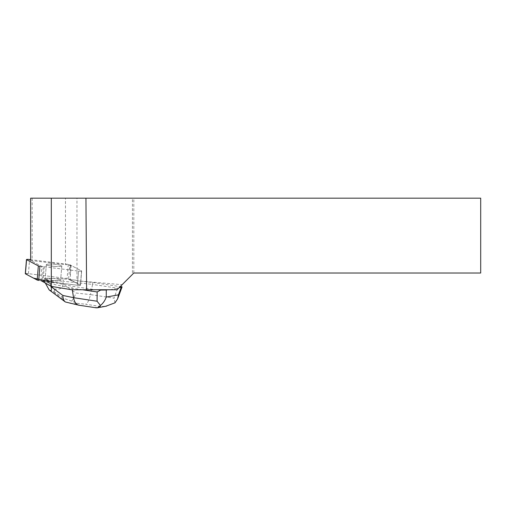 <?xml version="1.0" encoding="UTF-8"?>
<svg xmlns="http://www.w3.org/2000/svg" width="506" height="506" viewBox="0 0 506 506"><rect width="100%" height="100%" fill="white"/><g stroke="black" fill="none" stroke-linecap="round" stroke-linejoin="round"><path stroke-width="0.38" stroke-dasharray="2.53 1.9" d="M48.665 264.119A7.754 1.044 -175.3 0 1 57.102 264.594A7.754 1.044 -175.3 0 1 61.795 265.947A7.754 1.044 -175.3 0 1 53.978 266.346A7.754 1.044 -175.3 0 1 46.337 264.67A7.754 1.044 -175.3 0 1 48.665 264.119M39.885 266.238L78.538 271.096A2.391 0.323 4.7 0 0 81.662 271.045A2.391 0.323 4.7 0 0 81.561 270.944L69.784 264.714A2.391 0.323 4.7 0 0 68.247 264.372L30.645 259.648M25.3 273.714A2.391 0.323 -175.3 0 1 28.425 273.67L67.077 278.528A2.391 0.323 -175.3 0 1 68.614 278.863L80.391 285.093A2.391 0.323 -175.3 0 1 80.492 285.201A2.391 0.323 -175.3 0 1 77.367 285.251L38.715 280.394M47.494 278.268A7.754 1.044 -175.3 0 1 55.932 278.743A7.754 1.044 -175.3 0 1 60.625 280.096A7.754 1.044 -175.3 0 1 52.807 280.501A7.754 1.044 -175.3 0 1 45.167 278.819A7.754 1.044 -175.3 0 1 47.494 278.268M71.7 289.748L95.444 289.748L72.2 286.244L57.741 283.233L57.779 282.784L77.367 285.251A2.391 0.323 4.7 0 0 80.492 285.201A2.391 0.323 4.7 0 0 80.384 285.093L70.125 279.666L76.691 280.305L76.969 280.691L76.969 198.175L132.427 198.175L132.427 274.41L122.142 284.695L77.038 280.798L92.743 282.493L120.207 286.63L122.142 284.695M42.087 281.228A2.391 0.323 4.7 0 0 43.042 281.387L44.25 266.795A2.391 0.323 -175.3 0 1 43.288 266.637L42.087 281.228L41.138 281.02M43.042 281.387L57.741 283.233M109.985 289.748L118.676 288.161L117.088 289.748L95.444 289.748M44.25 266.795L78.538 271.102L77.367 285.251L78.538 271.096A2.391 0.323 -175.3 0 0 81.656 271.058L80.492 285.201L81.656 271.058A2.391 0.323 -175.3 0 0 81.555 270.95L71.112 265.422L70.125 279.666M54.066 266.365A7.761 1.044 4.7 0 0 61.802 265.954A7.761 1.044 4.7 0 0 54.148 264.271A7.761 1.044 4.7 0 0 46.331 264.676A7.761 1.044 4.7 0 0 54.066 266.365M52.896 280.507A7.761 1.044 4.7 0 0 60.631 280.096A7.761 1.044 4.7 0 0 52.51 278.382L52.472 278.825A7.761 1.044 4.7 0 0 49.367 278.686L49.405 278.237A7.761 1.044 4.7 0 0 45.16 278.819A7.761 1.044 4.7 0 0 45.249 279.002L45.211 279.445A7.761 1.044 4.7 0 0 46.356 279.945L46.394 279.495A7.761 1.044 4.7 0 0 52.896 280.507M46.356 279.945L45.211 279.445M49.367 278.686L52.472 278.825M76.969 198.175L30.645 198.175M70.334 274.847L70.189 265.169L65.47 264.613L65.47 198.175M41.15 280.697L41.479 266.238L30.645 260.501L65.47 264.613M132.427 274.41L133.818 273.019L480.7 273.019L480.7 198.175L132.427 198.175M118.676 288.161L120.207 286.63M133.818 273.019L133.818 198.175M70.189 265.169L70.536 265.245A2.391 0.323 -175.3 0 1 71.112 265.422M43.288 266.637L41.479 266.238M32.144 198.175L32.144 260.426M121.155 286.32L117.683 288.205L113.983 298.135L90.46 294.593C89.201 300.14 87.589 303.353 85.615 304.232L100.751 306.516L105.697 306.275M92.743 282.493L92.585 284.423L117.683 288.205M82.472 289.748L72.042 288.173L72.2 286.244M57.779 282.784L50.398 281.247L46.394 279.495M72.295 289.748L72.042 288.173L50.202 283.626L50.398 281.247M69.917 303.334L73.731 303.904L76.994 303.303L71.65 301.114C73.092 299.312 74.553 296.617 76.039 293.037L90.46 294.593L92.585 284.423L63.199 281.247L63.395 278.876L76.691 280.305M45.249 279.002L44.395 278.623L49.405 278.237M52.51 278.382L63.395 278.876M50.878 286.168L50.202 283.626L44.199 281.001L45.477 283.316M62.991 284.435C62.624 288.306 59.74 289.811 54.325 288.951L46.887 280.514L63.199 281.247L62.991 284.435L76.039 293.037M44.199 281.001L44.395 278.623M46.875 280.545L44.205 281.032M46.887 280.514L47.083 278.136M49.449 290.121L52.807 291.62L53.706 291.456C54.465 291.304 54.673 290.469 54.325 288.951M96.083 307.793L78.974 305.213M71.65 301.114L64.724 298.717L62.807 299.071L65.685 302.202M114.989 302.828L113.983 298.135M25.401 273.822L28.943 273.733L67.07 278.521L78.892 284.302L78.266 285.34L51.308 281.975M68.247 264.372L67.077 278.528M28.425 273.67L29.595 259.515M81.561 270.944L80.391 285.093L81.555 270.95M68.614 278.863L69.784 264.714M70.34 267.592L70.536 265.245M80.138 305.238L73.731 303.904M76.994 303.303L85.615 304.232M100.751 306.516L95.273 307.515M62.807 299.071L52.807 291.62M53.706 291.456L64.724 298.717M46.337 264.67L45.167 278.819L46.331 264.676M61.795 265.947L60.625 280.096L61.802 265.954"/><path stroke-width="0.76" d="M30.645 259.648L29.595 259.515A2.391 0.323 4.7 0 0 26.47 259.565A2.391 0.323 4.7 0 0 26.571 259.673L38.348 265.903A2.391 0.323 4.7 0 0 39.885 266.238L38.715 280.394A2.391 0.323 -175.3 0 1 37.178 280.052L25.401 273.822A2.391 0.323 -175.3 0 1 25.3 273.714L26.47 259.565M51.308 286.402L71.7 289.748L86.602 289.748L85.938 198.175L51.308 198.175L51.308 286.402L41.15 280.697M85.938 198.175L480.7 198.175L480.7 273.019L133.818 273.019L117.088 289.748L86.602 289.748M30.645 260.501L30.645 198.175L51.308 198.175M120.599 286.238L122.085 286.915L117.645 298.837L118.417 294.853L121.244 287.269L119.195 287.642M96.26 307.819L78.734 305.175C76.058 304.46 74.325 301.962 73.553 297.68L97.076 301.228L97.139 291.962L82.472 289.748M97.139 291.962L100.612 290.077L98.442 289.748M107.67 289.748L106.298 290.001L106.247 297.079C105.046 300.463 103.123 303.265 100.473 305.479L97.316 307.825L96.083 307.793M121.244 287.269L122.085 286.915M100.612 290.077L106.298 290.001M45.477 283.316L49.152 289.9C51.308 291.348 51.928 290.261 50.998 286.63L62.833 295.447L73.553 297.68L72.295 289.748M50.878 286.168L50.998 286.63M105.697 306.275L114.989 302.828L117.645 298.837M97.076 301.228L100.473 305.479M78.734 305.175L65.35 301.974C63.724 300.697 62.889 298.521 62.833 295.447M49.152 289.9L65.325 301.955M51.308 281.975L33.535 278.129L25.401 273.822L26.571 259.673M37.178 280.052L38.348 265.903M106.247 297.079L118.417 294.853M106.576 306.111L97.316 307.806"/></g></svg>
